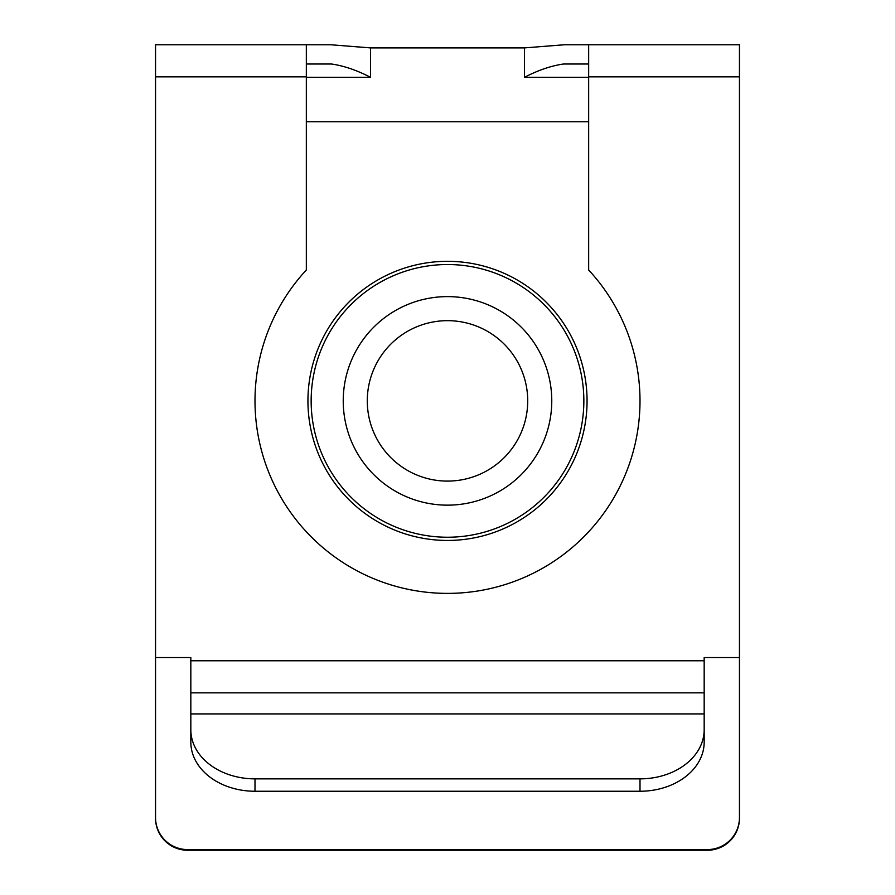 <?xml version="1.0" encoding="UTF-8"?>
<svg xmlns="http://www.w3.org/2000/svg" width="895" height="895" viewBox="0 0 895 895"><rect width="100%" height="100%" fill="white"/><g stroke="black" fill="none" stroke-linecap="round" stroke-linejoin="round"><path stroke-width="1.34" d="M155.54 817.515A32.086 32.063 -0 0 0 187.626 849.579L187.626 850.25A32.086 32.063 180 0 1 155.54 818.187L155.54 44.75L306.336 44.75L306.336 269.999A192.503 192.503 0 0 0 447.5 593.385A192.503 192.503 0 0 0 588.664 269.999L588.664 44.75L739.46 44.75L739.46 76.836L588.664 76.836M739.46 817.515L739.46 818.187A32.086 32.063 180 0 1 707.374 850.25L707.374 849.579A32.086 32.063 -0 0 0 739.46 817.515L739.46 657.556L704.175 657.556L704.175 692.842L190.825 692.842L190.825 729.716A64.171 49.158 0 0 0 254.997 778.863L640.003 778.863A64.171 49.158 0 0 0 704.175 729.716L704.175 692.842M187.626 850.25L707.374 850.25M588.664 64.004L563.593 64.004C551.309 65.738 538.275 70.168 524.504 77.283L524.504 47.894L370.496 47.894L370.496 77.283C356.713 70.168 343.691 65.738 331.407 64.004L306.336 64.004M187.626 849.579L707.374 849.579M306.336 44.75L330.546 44.75L370.496 47.894M524.504 47.894L564.454 44.75L588.664 44.75M254.997 778.863L254.997 791.247L640.003 791.247L640.003 778.863M254.997 791.247A64.171 49.158 180 0 1 190.825 742.089L190.825 729.716M704.175 729.716L704.175 742.089A64.171 49.158 180 0 1 640.003 791.247M190.825 692.842L190.825 657.556L155.54 657.556M739.46 657.556L739.46 76.836M704.175 657.556L720.218 657.556M190.825 657.556L174.782 657.556M447.5 261.318A139.564 139.564 0 0 0 307.936 400.882A139.564 139.564 0 0 0 447.5 540.446A139.564 139.564 0 0 0 587.064 400.882A139.564 139.564 0 0 0 447.5 261.318M588.664 121.754L306.336 121.754M447.5 296.614A104.267 104.267 0 0 1 551.767 400.882A104.267 104.267 0 0 1 447.5 505.149A104.267 104.267 0 0 1 343.232 400.882A104.267 104.267 0 0 1 447.5 296.614M447.5 320.667A80.214 80.214 0 0 1 527.714 400.882A80.214 80.214 0 0 1 447.5 481.096A80.214 80.214 0 0 1 367.286 400.882A80.214 80.214 0 0 1 447.5 320.667M447.5 264.528A136.353 136.353 0 0 0 311.147 400.882A136.353 136.353 0 0 0 447.5 537.235A136.353 136.353 0 0 0 583.853 400.882A136.353 136.353 0 0 0 447.5 264.528M370.496 77.283L306.336 77.283M588.664 77.283L524.504 77.283M306.336 76.836L155.54 76.836M190.825 713.93L704.175 713.93M190.825 660.767L704.175 660.767"/></g></svg>
